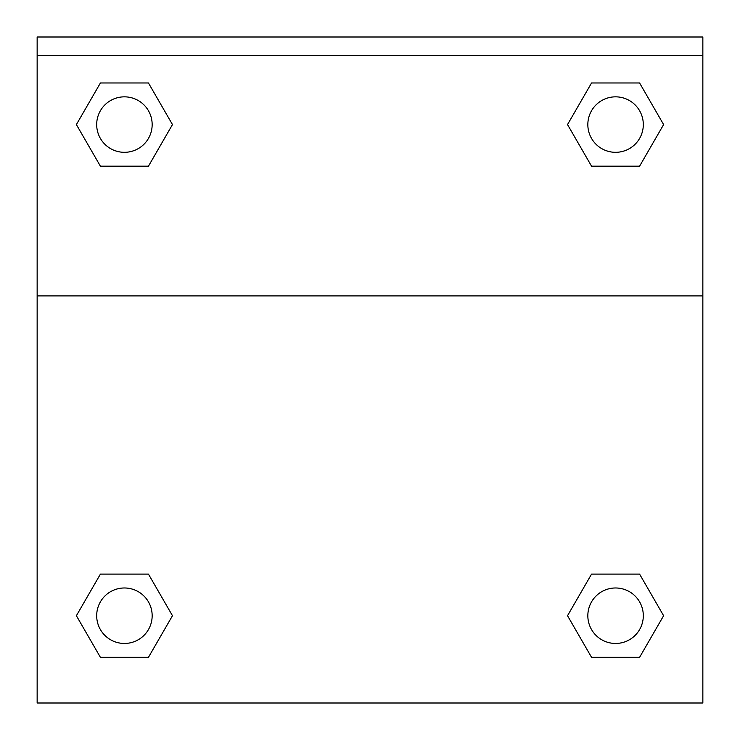 <?xml version="1.0" encoding="UTF-8"?>
<svg xmlns="http://www.w3.org/2000/svg" width="740" height="740" viewBox="0 0 740 740"><rect width="100%" height="100%" fill="white"/><g stroke="black" fill="none" stroke-linecap="round" stroke-linejoin="round"><path stroke-width="1.11" d="M568.635 613.802L591.547 574.111L609.205 574.111L591.547 574.111L567.524 615.717L591.547 574.111L639.591 574.111L591.547 574.111L639.591 574.111L663.614 615.717L639.591 657.324L663.614 615.717M100.409 574.111L148.453 574.111L100.409 574.111L76.386 615.717L100.409 574.111L148.453 574.111L172.476 615.717L148.453 657.324L100.409 657.324L148.453 657.324L100.409 657.324L76.386 615.717M171.365 126.494L148.453 166.186L130.795 166.186L148.453 166.186L172.476 124.579L148.453 166.186L100.409 166.186L148.453 166.186L100.409 166.186L76.386 124.579L100.409 82.973L76.386 124.579M639.591 166.186L591.547 166.186L639.591 166.186L663.614 124.579L639.591 166.186L591.547 166.186L567.524 124.579L591.547 82.973L567.524 124.579M702.852 55.491L702.852 37L37.148 37L37.148 55.491L702.852 55.491L702.852 703L37.148 703L37.148 55.491M639.591 657.324L591.547 657.324L639.591 657.324L591.547 657.324L567.524 615.717M37.148 295.889L702.852 295.889M591.547 82.973L639.591 82.973L591.547 82.973L639.591 82.973L663.614 124.579M100.409 82.973L148.453 82.973L100.409 82.973L148.453 82.973L172.476 124.579M643.31 615.717A27.741 27.741 0 0 0 601.703 591.695A27.741 27.741 0 0 0 601.703 639.739A27.741 27.741 0 0 0 643.31 615.717M152.162 615.717A27.741 27.741 0 0 0 110.556 591.695A27.741 27.741 0 0 0 110.556 639.739A27.741 27.741 0 0 0 152.162 615.717M643.31 124.579A27.741 27.741 0 0 0 601.703 100.557A27.741 27.741 0 0 0 601.703 148.601A27.741 27.741 0 0 0 643.31 124.579M152.162 124.579A27.741 27.741 0 0 0 110.556 100.557A27.741 27.741 0 0 0 110.556 148.601A27.741 27.741 0 0 0 152.162 124.579M591.547 574.111L609.205 574.111M130.795 574.111L148.453 574.111M609.205 166.186L591.547 166.186M148.453 166.186L130.795 166.186"/></g></svg>
